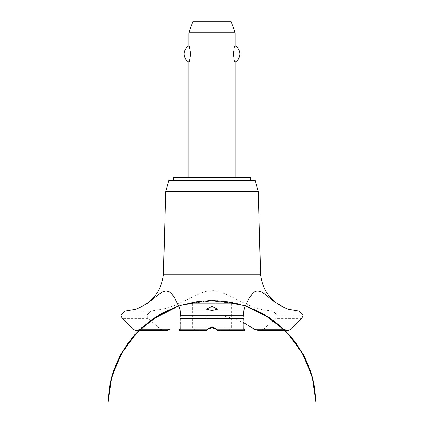 <?xml version="1.0" encoding="UTF-8"?>
<svg xmlns="http://www.w3.org/2000/svg" width="424" height="424" viewBox="0 0 424 424"><rect width="100%" height="100%" fill="white"/><g stroke="black" fill="none" stroke-linecap="round" stroke-linejoin="round"><path stroke-width="0.32" stroke-dasharray="2.12 1.59" d="M250.542 180.37L173.458 180.37L250.542 180.37M250.542 177.672L173.458 177.672M235.124 177.672L188.876 177.672L235.124 177.672M188.876 62.052C190.726 62.943 190.726 45.018 188.876 45.909M188.876 32.759L235.124 32.759M235.124 45.909L233.529 51.68M233.529 56.275L235.124 62.052M230.916 21.2L193.084 21.2M255.163 180.37L168.837 180.37M258.359 191.759L165.641 191.759M260.559 274.789L163.441 274.789M263.617 329.141L275.998 318.291L277.354 315.218L272.833 311.015L262.207 309.674L252.344 306.679L246.805 304.4L227.253 294.717L218.678 291.458L213.505 290.599L208.184 290.853L202.974 292.168L174.386 305.603L167.719 308.052L151.167 311.015L124.979 311.015M151.167 311.015L146.646 315.218L147.997 318.291L160.383 329.141M236.316 303.308L187.684 303.308L236.316 303.308A104.055 104.055 0 0 1 283.714 329.088M225.552 316.543L235.627 319.293L243.614 322.669M299.021 311.015L272.833 311.015M259.091 330.672L263.569 329.178M212 303.308L192.729 303.308L212 303.308M231.271 303.308L231.271 327.975L192.729 327.975L192.729 303.308M207.267 329.899L194.658 329.899L192.729 327.975L210.002 327.975M213.998 327.975L231.271 327.975L229.342 329.899L216.733 329.899M194.658 329.899L229.342 329.899M303.086 315.218L277.354 315.218M303.086 315.292L277.354 315.292M301.856 318.291L276.003 318.291M291.156 329.141L283.773 329.141M140.227 329.141L132.845 329.141M147.997 318.291L122.144 318.291M146.646 315.292L120.914 315.292M146.646 315.218L120.914 315.218M184.027 304.257L214.788 300.462L245.3 305.9L223.422 301.056L201.013 301.008M200.165 301.104L178.7 305.9L202.195 300.892L226.215 301.4M180.969 305.163L196.895 301.528L213.193 300.436L229.458 301.904L245.3 305.9L217.12 300.552M223.257 301.035L200.716 301.04L178.7 305.9L206.144 300.589L234.011 302.784M206.218 309.091L206.218 330.635M217.782 309.091L217.782 330.635M243.604 310.819L243.604 324.201M282.236 327.704L281.626 327.153M266.314 315.726L245.761 306.054L223.602 301.077L200.886 301.024L178.7 305.9L199.248 301.21L220.316 300.759L241.044 304.565L260.585 312.467M250.414 307.776L232.893 302.545L214.724 300.462L196.476 301.591L178.7 305.9L195.056 301.814L211.857 300.425L228.658 301.771L245.024 305.805M240.848 304.506L209.668 300.452L178.7 305.9L197.902 301.385L217.613 300.579M235.145 303.033L206.727 300.563L178.7 305.9M188.696 303.07L217.194 300.558L245.3 305.9L227.031 301.517L208.274 300.494M183.995 304.268L214.767 300.462L245.3 305.9L229.241 301.867L212.742 300.431L196.227 301.628L180.115 305.434M175.022 307.22L192.242 302.317L210.05 300.446L227.905 301.649L245.3 305.9L225.261 301.273L204.707 300.685L184.435 304.146L165.238 311.523M162.344 313.039L182.076 304.824L203.075 300.812L224.444 301.173L245.3 305.9M141.674 327.789L141.044 328.372M180.396 310.819L180.396 324.201"/><path stroke-width="0.64" d="M250.542 180.37L250.542 177.672L173.458 177.672L173.458 180.37M235.124 177.672L235.124 62.052C233.274 62.943 233.274 45.018 235.124 45.909L235.124 32.759L188.876 32.759L188.876 45.909C189.411 46.232 189.994 48.919 190.614 53.98C189.994 59.037 189.411 61.729 188.876 62.052L188.876 177.672M233.529 51.68L233.529 56.275M188.876 62.052A9.174 9.174 0 0 1 188.876 45.909M235.124 45.909A9.174 9.174 0 0 1 235.124 62.052M188.876 32.759L193.084 21.2L230.916 21.2L235.124 32.759M163.441 274.789L165.641 191.759L168.837 180.37L255.163 180.37L258.359 191.759L260.559 274.789L163.441 274.789C161.507 289.756 153.785 300.621 140.286 307.368L147.743 303.107L159.631 293.816L162.954 291.675L165.842 290.8L169.123 291.611L171.741 293.88L174.137 297.123L179.463 307.739L180.343 311.015L243.657 311.015L245.104 306.345L248.703 299.047L252.142 294.012L254.654 291.749L257.273 290.806L260.839 291.574L264.385 293.827L273.257 300.945L283.714 307.368L288.664 309.281L299.021 311.015L303.086 315.218L301.856 318.291L291.156 329.141L287.493 330.672L283.714 329.088M212 310.458L206.218 309.091L212 306.6L217.782 309.091L212 310.458M140.286 329.088L136.507 330.672L132.845 329.141L122.144 318.291L120.914 315.292L124.979 311.015L134.986 309.387L140.286 307.368M140.227 329.141L160.383 329.141C163.441 331.186 166.547 331.186 169.69 329.141M243.614 322.669L254.363 329.178L259.091 330.672L287.493 330.672M212 327.62L208.046 329.178L206.218 330.635L207.209 329.141L212 326.803L216.791 329.141L217.751 330.672L215.954 329.178L212 327.62M244.674 329.141C244.24 331.176 243.933 331.176 243.763 329.141L243.917 315.218C243.699 309.759 243.599 309.759 243.609 315.218M180.391 315.218C180.401 309.759 180.301 309.759 180.083 315.218L180.237 329.141C180.067 331.176 179.76 331.176 179.326 329.141M263.569 329.178L283.773 329.141M210.002 327.975L213.998 327.975M216.733 329.899L207.267 329.899M165.641 191.759L258.359 191.759M169.637 329.178L140.185 329.178M283.815 329.178L254.363 329.178M216.791 329.141L243.763 329.141M180.184 318.291L243.816 318.291M180.237 329.141L207.209 329.141M180.083 315.292L243.917 315.292M180.083 315.218L243.917 315.218M245.3 305.9L262.875 313.712L280.2 325.892L294.701 341.331L305.778 359.388L312.965 379.316L303.589 355.1L288.511 333.958L268.668 317.21L245.3 305.9L261.306 312.848L279.183 325.023L294.161 340.626L305.582 358.985L312.965 379.316L303.589 355.1L288.511 333.958L268.668 317.21L245.3 305.9L260.818 312.589L275.049 321.705L291.993 337.933L304.867 357.543L313.023 379.538L316.044 402.8L314.56 386.9L310.659 371.413L304.437 356.706L296.037 343.122L285.659 330.985L273.549 320.581L259.986 312.154L245.3 305.9L259.992 312.154L273.549 320.581L285.665 330.99L296.042 343.122L304.437 356.706L310.659 371.413L314.56 386.9L316.044 402.8L314.56 386.9L310.659 371.413L304.437 356.706L296.042 343.122L285.659 330.985L273.549 320.581L259.986 312.154L245.3 305.9L269.298 317.624L288.506 333.953L303.224 354.422L312.583 377.826L316.044 402.8L314.56 386.9L310.659 371.413L304.437 356.706L296.042 343.122L285.665 330.99L273.549 320.581L259.992 312.154L245.3 305.9L263.569 314.105L284.997 330.328L301.559 351.501L312.138 376.205L316.044 402.8M178.7 305.9L155.332 317.21L135.489 333.958L120.411 355.1L111.035 379.316L120.411 355.1L135.489 333.958L155.332 317.21L178.7 305.9L155.332 317.21L135.489 333.958L120.411 355.1L111.035 379.316L120.411 355.1L135.489 333.958L155.332 317.21L178.7 305.9L164.008 312.154L150.451 320.581L138.335 330.99L127.958 343.122L119.563 356.706L113.341 371.413L109.44 386.9L107.956 402.8L111.878 376.152L122.499 351.401L139.125 330.211L160.632 313.993L178.7 305.9L156 316.781L136.284 333.105L121.153 353.743L111.517 377.455L107.956 402.8L111.332 378.139L120.469 354.989L134.837 334.669L153.626 318.344L178.7 305.9L151.225 320.019L133.385 336.311L119.78 356.282L111.152 378.849L107.956 402.8L110.452 381.775L117.151 361.693L127.772 343.382L141.886 327.598L159.17 314.836L178.7 305.9L163.108 312.626L148.819 321.805L131.928 338.029L119.096 357.612L110.966 379.575L107.956 402.8M217.751 330.672L244.107 330.672M206.25 330.672L179.893 330.672M136.507 330.672L164.91 330.672M283.714 307.368C270.215 300.616 262.493 289.756 260.559 274.789"/></g></svg>
